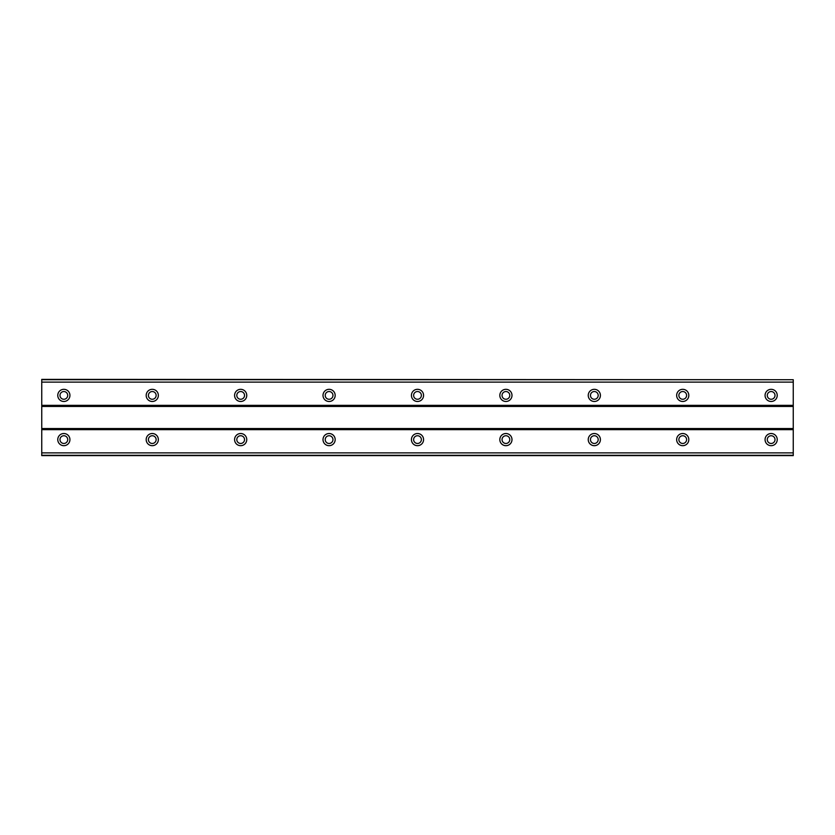 <?xml version="1.0" encoding="UTF-8"?>
<svg xmlns="http://www.w3.org/2000/svg" width="835" height="835" viewBox="0 0 835 835"><rect width="100%" height="100%" fill="white"/><g stroke="black" fill="none" stroke-linecap="round" stroke-linejoin="round"><path stroke-width="1.25" d="M63.857 443.468A3.872 3.872 0 0 1 59.984 439.607A3.872 3.872 0 0 1 63.857 435.734A3.872 3.872 0 0 1 67.718 439.607A3.872 3.872 0 0 1 63.857 443.468M771.143 443.468A3.872 3.872 0 0 1 767.281 439.607A3.872 3.872 0 0 1 771.143 435.734A3.872 3.872 0 0 1 775.016 439.607A3.872 3.872 0 0 1 771.143 443.468M682.738 443.468A3.872 3.872 0 0 1 678.865 439.607A3.872 3.872 0 0 1 682.738 435.734A3.872 3.872 0 0 1 686.6 439.607A3.872 3.872 0 0 1 682.738 443.468M594.322 443.468A3.872 3.872 0 0 1 590.46 439.607A3.872 3.872 0 0 1 594.322 435.734A3.872 3.872 0 0 1 598.194 439.607A3.872 3.872 0 0 1 594.322 443.468M505.916 443.468A3.872 3.872 0 0 1 502.044 439.607A3.872 3.872 0 0 1 505.916 435.734A3.872 3.872 0 0 1 509.778 439.607A3.872 3.872 0 0 1 505.916 443.468M417.5 443.468A3.872 3.872 0 0 1 413.628 439.607A3.872 3.872 0 0 1 417.5 435.734A3.872 3.872 0 0 1 421.372 439.607A3.872 3.872 0 0 1 417.5 443.468M329.084 443.468A3.872 3.872 0 0 1 325.222 439.607A3.872 3.872 0 0 1 329.084 435.734A3.872 3.872 0 0 1 332.956 439.607A3.872 3.872 0 0 1 329.084 443.468M240.678 443.468A3.872 3.872 0 0 1 236.806 439.607A3.872 3.872 0 0 1 240.678 435.734A3.872 3.872 0 0 1 244.54 439.607A3.872 3.872 0 0 1 240.678 443.468M152.262 443.468A3.872 3.872 0 0 1 148.4 439.607A3.872 3.872 0 0 1 152.262 435.734A3.872 3.872 0 0 1 156.135 439.607A3.872 3.872 0 0 1 152.262 443.468M63.857 433.522A6.075 6.075 0 0 0 57.772 439.607A6.075 6.075 0 0 0 63.857 445.681A6.075 6.075 0 0 0 69.931 439.607A6.075 6.075 0 0 0 63.857 433.522M771.143 433.522A6.075 6.075 0 0 0 765.069 439.607A6.075 6.075 0 0 0 771.143 445.681A6.075 6.075 0 0 0 777.228 439.607A6.075 6.075 0 0 0 771.143 433.522M682.738 433.522A6.075 6.075 0 0 0 676.653 439.607A6.075 6.075 0 0 0 682.738 445.681A6.075 6.075 0 0 0 688.812 439.607A6.075 6.075 0 0 0 682.738 433.522M594.322 433.522A6.075 6.075 0 0 0 588.247 439.607A6.075 6.075 0 0 0 594.322 445.681A6.075 6.075 0 0 0 600.407 439.607A6.075 6.075 0 0 0 594.322 433.522M505.916 433.522A6.075 6.075 0 0 0 499.831 439.607A6.075 6.075 0 0 0 505.916 445.681A6.075 6.075 0 0 0 511.991 439.607A6.075 6.075 0 0 0 505.916 433.522M417.5 433.522A6.075 6.075 0 0 0 411.425 439.607A6.075 6.075 0 0 0 417.5 445.681A6.075 6.075 0 0 0 423.575 439.607A6.075 6.075 0 0 0 417.5 433.522M329.084 433.522A6.075 6.075 0 0 0 323.009 439.607A6.075 6.075 0 0 0 329.084 445.681A6.075 6.075 0 0 0 335.169 439.607A6.075 6.075 0 0 0 329.084 433.522M240.678 433.522A6.075 6.075 0 0 0 234.593 439.607A6.075 6.075 0 0 0 240.678 445.681A6.075 6.075 0 0 0 246.753 439.607A6.075 6.075 0 0 0 240.678 433.522M152.262 433.522A6.075 6.075 0 0 0 146.188 439.607A6.075 6.075 0 0 0 152.262 445.681A6.075 6.075 0 0 0 158.347 439.607A6.075 6.075 0 0 0 152.262 433.522M63.857 389.319A6.075 6.075 0 0 0 57.772 395.393A6.075 6.075 0 0 0 63.857 401.478A6.075 6.075 0 0 0 69.931 395.393A6.075 6.075 0 0 0 63.857 389.319M771.143 389.319A6.075 6.075 0 0 0 765.069 395.393A6.075 6.075 0 0 0 771.143 401.478A6.075 6.075 0 0 0 777.228 395.393A6.075 6.075 0 0 0 771.143 389.319M682.738 389.319A6.075 6.075 0 0 0 676.653 395.393A6.075 6.075 0 0 0 682.738 401.478A6.075 6.075 0 0 0 688.812 395.393A6.075 6.075 0 0 0 682.738 389.319M594.322 389.319A6.075 6.075 0 0 0 588.247 395.393A6.075 6.075 0 0 0 594.322 401.478A6.075 6.075 0 0 0 600.407 395.393A6.075 6.075 0 0 0 594.322 389.319M505.916 389.319A6.075 6.075 0 0 0 499.831 395.393A6.075 6.075 0 0 0 505.916 401.478A6.075 6.075 0 0 0 511.991 395.393A6.075 6.075 0 0 0 505.916 389.319M417.5 389.319A6.075 6.075 0 0 0 411.425 395.393A6.075 6.075 0 0 0 417.5 401.478A6.075 6.075 0 0 0 423.575 395.393A6.075 6.075 0 0 0 417.5 389.319M329.084 389.319A6.075 6.075 0 0 0 323.009 395.393A6.075 6.075 0 0 0 329.084 401.478A6.075 6.075 0 0 0 335.169 395.393A6.075 6.075 0 0 0 329.084 389.319M240.678 389.319A6.075 6.075 0 0 0 234.593 395.393A6.075 6.075 0 0 0 240.678 401.478A6.075 6.075 0 0 0 246.753 395.393A6.075 6.075 0 0 0 240.678 389.319M152.262 389.319A6.075 6.075 0 0 0 146.188 395.393A6.075 6.075 0 0 0 152.262 401.478A6.075 6.075 0 0 0 158.347 395.393A6.075 6.075 0 0 0 152.262 389.319M63.857 399.266A3.872 3.872 0 0 1 59.984 395.393A3.872 3.872 0 0 1 63.857 391.531A3.872 3.872 0 0 1 67.718 395.393A3.872 3.872 0 0 1 63.857 399.266M771.143 399.266A3.872 3.872 0 0 1 767.281 395.393A3.872 3.872 0 0 1 771.143 391.531A3.872 3.872 0 0 1 775.016 395.393A3.872 3.872 0 0 1 771.143 399.266M682.738 399.266A3.872 3.872 0 0 1 678.865 395.393A3.872 3.872 0 0 1 682.738 391.531A3.872 3.872 0 0 1 686.6 395.393A3.872 3.872 0 0 1 682.738 399.266M594.322 399.266A3.872 3.872 0 0 1 590.46 395.393A3.872 3.872 0 0 1 594.322 391.531A3.872 3.872 0 0 1 598.194 395.393A3.872 3.872 0 0 1 594.322 399.266M505.916 399.266A3.872 3.872 0 0 1 502.044 395.393A3.872 3.872 0 0 1 505.916 391.531A3.872 3.872 0 0 1 509.778 395.393A3.872 3.872 0 0 1 505.916 399.266M417.5 399.266A3.872 3.872 0 0 1 413.628 395.393A3.872 3.872 0 0 1 417.5 391.531A3.872 3.872 0 0 1 421.372 395.393A3.872 3.872 0 0 1 417.5 399.266M329.084 399.266A3.872 3.872 0 0 1 325.222 395.393A3.872 3.872 0 0 1 329.084 391.531A3.872 3.872 0 0 1 332.956 395.393A3.872 3.872 0 0 1 329.084 399.266M240.678 399.266A3.872 3.872 0 0 1 236.806 395.393A3.872 3.872 0 0 1 240.678 391.531A3.872 3.872 0 0 1 244.54 395.393A3.872 3.872 0 0 1 240.678 399.266M152.262 399.266A3.872 3.872 0 0 1 148.4 395.393A3.872 3.872 0 0 1 152.262 391.531A3.872 3.872 0 0 1 156.135 395.393A3.872 3.872 0 0 1 152.262 399.266M41.75 455.628L41.75 452.883L793.25 452.883L793.25 455.628L41.75 455.628M41.75 379.716L793.25 379.716L41.75 379.372L41.75 452.883M793.25 379.716L793.25 452.883M793.25 455.284L41.75 455.284M41.75 429.66L793.25 429.66M793.25 428.553L41.75 428.553M41.75 406.447L793.25 406.447M793.25 405.34L41.75 405.34M41.75 382.117L793.25 382.117"/></g></svg>
